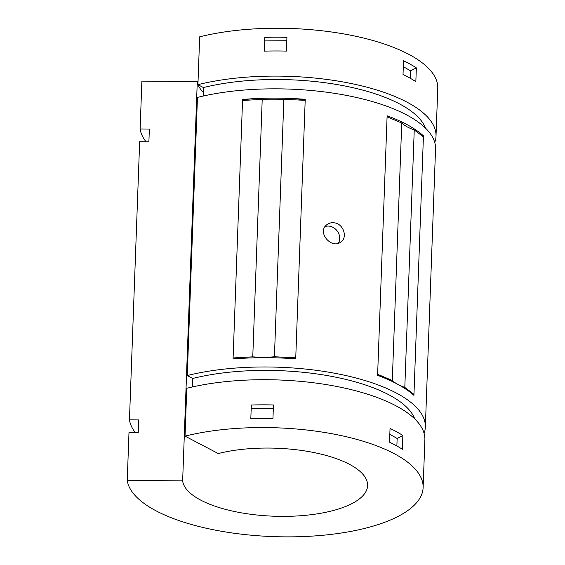 <?xml version="1.0" encoding="UTF-8"?>
<svg xmlns="http://www.w3.org/2000/svg" width="565" height="565" viewBox="0 0 565 565"><rect width="100%" height="100%" fill="white"/><g stroke="black" fill="none" stroke-linecap="round" stroke-linejoin="round"><path stroke-width="0.85" d="M398.989 384.984A45.701 16.788 -177.9 0 0 404.808 387.421L414.244 129.936A45.701 16.788 -177.9 0 1 401.743 122.986L387.082 116.814L387.117 115.783A128.142 47.079 -177.9 0 0 389.179 117.697M401.743 122.986L392.308 380.471A45.701 16.788 -177.9 0 0 396.658 383.72M392.308 380.471L377.639 374.298L387.082 116.814M379.511 376.043A128.142 47.079 -177.9 0 1 377.639 374.298L377.604 375.33A148.143 54.424 -177.9 0 1 413.926 395.373L423.404 136.857L414.244 129.936M411.857 393.6A128.142 47.079 -177.9 0 0 413.961 394.342L404.808 387.421M127.238 480.434L182.643 480.85A92.589 34.013 -177.9 0 0 276.596 516.29A92.589 34.013 -177.9 0 0 367.61 485.603A92.589 34.013 -177.9 0 0 316.294 453.045A92.589 34.013 -177.9 0 0 218.267 453.547L185.03 436.131A148.143 54.424 -177.9 0 1 341.5 435.65A148.143 54.424 -177.9 0 1 423.121 487.637A148.143 54.424 -177.9 0 1 278.044 536.75A148.143 54.424 -177.9 0 1 127.238 480.434L128.989 432.585L138.22 432.656L138.693 419.922L129.456 419.852L139.654 141.716L148.892 141.787L149.358 129.046L140.12 128.975L141.879 81.127L197.284 81.551A92.589 34.013 -177.9 0 0 197.934 84.305M424.096 433.383A148.143 54.424 -177.9 0 0 425.346 427.055L435.544 148.92A148.143 54.424 -177.9 0 0 353.923 96.926A148.143 54.424 -177.9 0 0 197.453 97.406L187.255 375.548L192.792 378.451L192.481 386.933M129.456 419.852A148.143 54.424 -177.9 0 0 135.374 432.635M425.346 427.055A148.143 54.424 -177.9 0 0 343.725 375.068A148.143 54.424 -177.9 0 0 187.255 375.548M423.404 136.857L423.446 135.826A148.143 54.424 -177.9 0 0 387.117 115.783M289.096 358.401A128.142 47.079 -177.9 0 0 295.749 357.822L295.707 358.86A148.143 54.424 -177.9 0 0 233.063 358.987L242.583 99.44A128.142 47.079 -177.9 0 0 250.168 100.04M239.751 358.485A128.142 47.079 -177.9 0 1 233.098 357.956L252.767 356.833A45.701 16.788 -177.9 0 0 274.428 356.755L295.749 357.822L305.227 99.306A148.143 54.424 -177.9 0 0 242.583 99.44M334.473 222.843C343.442 223.902 347.807 237.314 341.013 241.869C331.733 249.829 316.294 231.982 327.008 224.602C329.162 222.998 331.648 222.412 334.473 222.843M434.76 142.514A148.143 54.424 -177.9 0 0 436.011 136.179L437.762 88.338A148.143 54.424 -177.9 0 0 356.148 36.344A148.143 54.424 -177.9 0 0 199.671 36.824L197.92 84.672L203.457 87.575L203.146 96.064M198.096 84.764A92.589 34.013 -177.9 0 0 203.28 92.314M414.788 418.962A138.884 51.02 -177.9 0 0 192.792 378.451M423.121 487.637L424.88 439.789A148.143 54.424 -177.9 0 0 343.259 387.802A148.143 54.424 -177.9 0 0 186.782 388.282L185.03 436.131M402.866 435.502L402.365 449.267A148.143 54.424 -177.9 0 0 389.532 442.19L390.041 428.418A148.143 54.424 -177.9 0 1 402.866 435.502L397.146 438.475L389.822 434.301M272.944 418.736A148.143 54.424 -177.9 0 0 250.818 418.785L251.319 405.013A148.143 54.424 -177.9 0 1 273.453 404.964L272.944 418.736M197.284 81.551L182.643 480.85L197.277 81.544M325.136 226.558A11.109 9.443 -127.5 0 1 330.002 226.268A11.109 9.443 -127.5 0 1 338.357 243.232M252.767 356.833L262.209 99.348L242.54 100.471M274.428 356.755L283.87 99.271A45.701 16.788 -177.9 0 1 262.209 99.348M305.185 100.344L283.87 99.271M420.798 134.887A128.142 47.079 -177.9 0 0 423.446 135.826M297.607 99.963A128.142 47.079 -177.9 0 0 305.227 99.306M396.87 445.976L397.146 438.475M273.326 408.375L251.192 408.552M416.349 67.864L415.847 81.635A148.143 54.424 -177.9 0 0 403.014 74.552L403.516 60.787A148.143 54.424 -177.9 0 1 416.349 67.864L410.628 70.844L403.304 66.67M410.352 78.337L410.628 70.844M264.3 51.147L264.801 37.375A148.143 54.424 -177.9 0 1 286.928 37.332L286.427 51.097A148.143 54.424 -177.9 0 0 264.3 51.147M286.808 40.736L264.674 40.92M140.12 128.975A148.143 54.424 -177.9 0 0 146.038 141.766M436.011 136.179A148.143 54.424 -177.9 0 0 354.389 84.192A148.143 54.424 -177.9 0 0 197.92 84.672M425.452 128.093A138.884 51.02 -177.9 0 0 203.457 87.575"/></g></svg>
